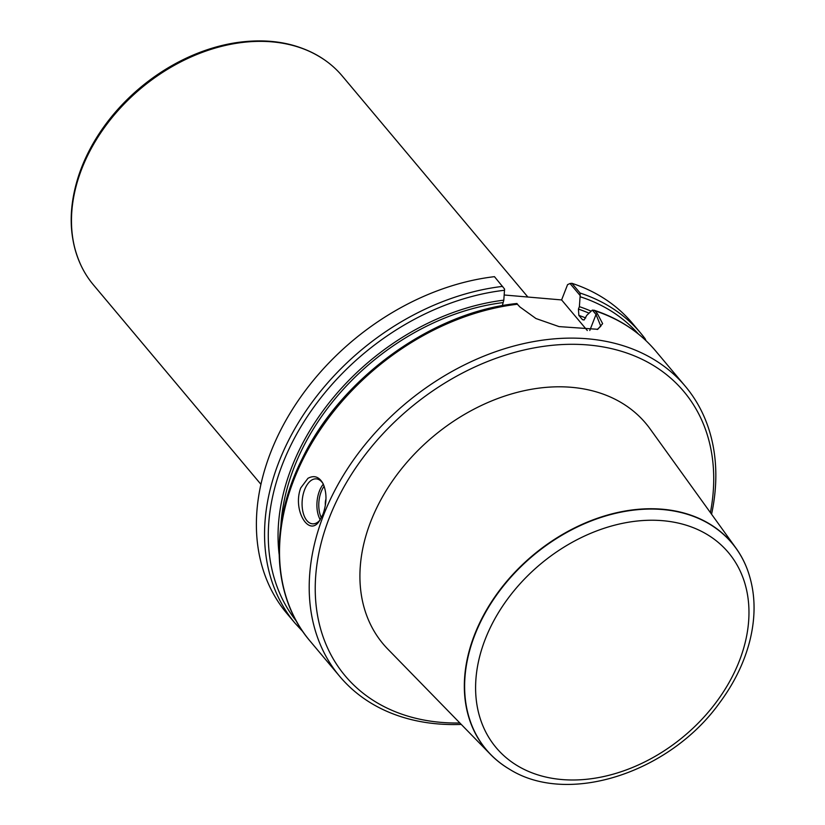 <?xml version="1.0" encoding="UTF-8"?>
<svg xmlns="http://www.w3.org/2000/svg" width="825" height="825" viewBox="0 0 825 825"><rect width="100%" height="100%" fill="white"/><g stroke="black" fill="none" stroke-linecap="round" stroke-linejoin="round"><path stroke-width="1.24" d="M570.034 283.511L571.921 283.315L580.078 293.04L580.161 295.567L570.034 283.511L567.569 284.646L561.608 299.929L504.209 294.999M571.921 283.315A225.607 166.66 -40 0 1 632.476 323.359L640.643 333.083A225.607 166.66 -40 0 1 645.212 338.869L645.913 340.601M597.187 329.484L600.817 326.246L596.032 314.469L592.35 310.087L586.719 315.387L584.141 319.935L582.512 319.708L578.851 315.387L578.428 309.107L579.387 306.663L580.161 295.567M579.387 306.663A214.882 158.73 -40 0 1 591.092 311.149M592.35 310.087L594.701 310.54L597.341 313.593L602.632 323.627L597.764 329.299L559.02 326.597L535.961 318.532L519.894 306.941L516.77 303.59M461.257 724.412A225.607 166.66 -40 0 1 339.756 676.428A225.607 166.66 -40 0 1 323.575 515.099A225.607 166.66 -40 0 1 494.546 352.079A225.607 166.66 -40 0 1 685.286 386.244A225.607 166.66 -40 0 1 711.562 514.212M322.946 514.336L319.182 521.245C308.839 537.24 292.318 509.912 300.754 487.915L307.962 478.304C314.098 475.014 319.089 476.716 322.946 483.409C326.989 492.463 326.978 502.776 322.946 514.336M502.631 286.388A225.607 166.66 -40 0 0 299.351 421.152A225.607 166.66 -40 0 0 295.113 623.267L286.945 613.542A225.607 166.66 -40 0 1 291.184 411.427A225.607 166.66 -40 0 1 494.464 276.664L504.58 289.07L503.807 300.166L502.322 305.673M279.118 554.256A214.882 158.73 -40 0 1 503.807 300.166M459.886 722.999A221.09 163.319 -40 0 1 329.319 517.76A221.09 163.319 -40 0 1 569.621 344.314A221.09 163.319 -40 0 1 710.408 512.614M735.993 548.14L650.079 428.866A171.497 126.689 140 0 0 433.001 436.652A171.497 126.689 140 0 0 387.822 649.11L490.452 754.349A160.566 118.614 -40 0 1 474.561 634.703A160.566 118.614 -40 0 1 600.208 517.316A160.566 118.614 -40 0 1 735.993 548.14A160.566 118.614 -40 0 1 747.172 569.023A160.566 118.614 -40 0 1 747.233 569.167M319.883 520.276A22.564 12.22 94.9 0 1 312.469 523.823A22.564 12.22 94.9 0 1 304.621 489.699A22.564 12.22 94.9 0 1 316.326 478.871A22.564 12.22 94.9 0 1 323.214 483.924M325.359 505.343A9.302 5.032 94.9 0 1 325.968 498.981M587.297 330.516L561.608 299.929M527.866 297.031L342.251 76.003A162.432 119.996 140 0 0 324.988 60.215A162.432 119.996 140 0 0 140.693 88.574A162.432 119.996 140 0 0 80.902 265.207A162.432 119.996 140 0 0 93.472 284.934L260.947 484.347M237.198 42.529A161.298 119.151 140 0 0 237.084 42.539A161.298 119.151 140 0 0 78.695 175.56A161.298 119.151 140 0 0 78.653 175.673M509.221 769.044A160.566 118.614 -40 0 1 509.087 768.972A160.566 118.614 -40 0 1 490.452 754.349M580.078 293.04A225.607 166.66 -40 0 1 640.643 333.083L645.284 338.962M580.15 296.742A223.348 164.99 -40 0 1 638.447 334.053M595.042 310.86A225.607 166.66 -40 0 1 655.607 350.903L685.286 386.244M339.756 676.428L310.076 641.077A225.607 166.66 -40 0 1 293.896 479.758A225.607 166.66 -40 0 1 517.595 304.208M578.428 309.107A212.066 156.657 -40 0 1 589.009 313.17M578.851 315.387A207.56 153.326 -40 0 1 585.719 317.955M582.275 319.461A207.56 153.326 -40 0 1 583.904 320.028M296.443 621.266A223.348 164.99 -40 0 1 304.043 421.637A223.348 164.99 -40 0 1 504.57 290.256M280.861 525.968A212.066 156.657 -40 0 1 502.858 302.62M320.234 519.74A22.564 12.22 94.9 0 1 319.45 490.978A22.564 12.22 94.9 0 1 323.328 484.172M324.173 486.193A21.202 11.488 -85.1 0 0 321.173 491.772A21.202 11.488 -85.1 0 0 321.368 517.791M589.782 330.485L596.032 314.469L597.341 313.593M324.864 60.132A162.36 119.934 140 0 0 324.741 60.039A162.36 119.934 140 0 0 140.528 88.388A162.36 119.934 140 0 0 80.778 264.928A162.36 119.934 140 0 0 80.84 265.073M237.084 42.539L237.311 42.508A161.607 119.378 140 0 0 78.612 175.787C68.052 208.581 68.764 238.301 80.778 264.928L80.902 265.207M485.255 639.2A151.666 112.035 140 0 0 632.074 767.663A151.666 112.035 140 0 0 719.482 543.469A151.666 112.035 140 0 0 485.255 639.2M474.849 634.941A160.463 118.532 -40 0 1 614.728 513.532A160.463 118.532 -40 0 1 747.285 569.312C755.432 591.422 756.226 615.44 749.688 641.345C744.078 662.97 733.961 683.585 719.338 703.209C669.188 773.015 567.693 806.097 509.355 769.127A160.463 118.532 -40 0 1 474.849 634.941M593.897 310.169C618.998 318.388 639.571 331.959 655.607 350.903M295.113 623.267L303.012 631.826M310.076 641.077C271.724 596.454 268.981 524.246 302.332 458.452C341.199 377.881 432.238 312.077 516.955 303.487M237.311 42.508C271.446 37.764 300.589 43.612 324.741 60.039L324.988 60.215"/></g></svg>
